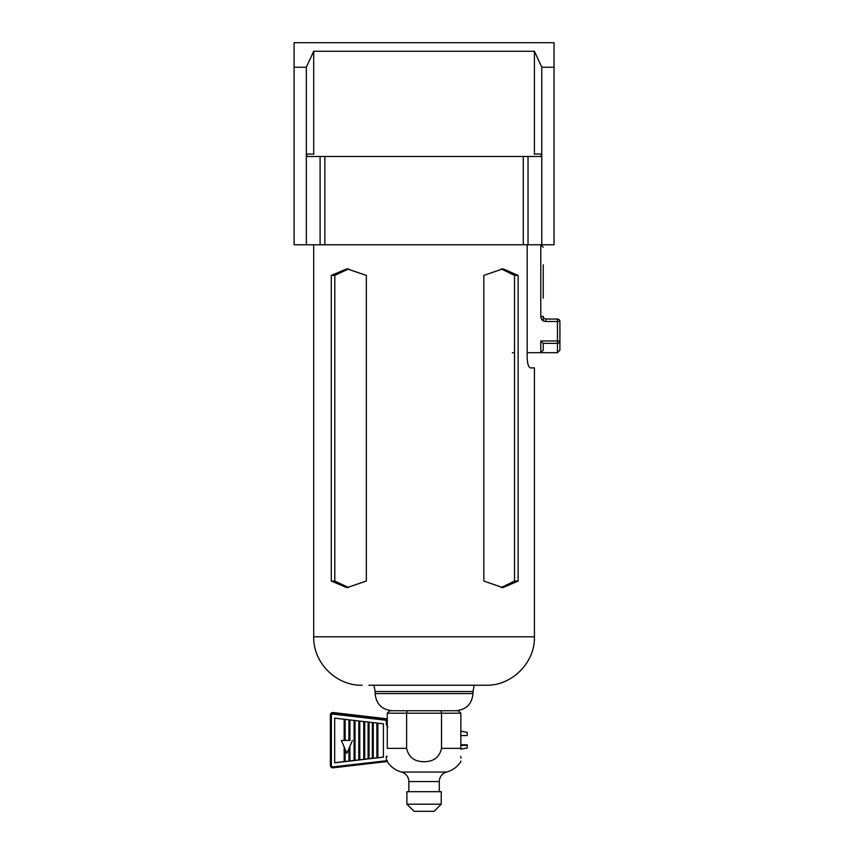 <?xml version="1.0" encoding="UTF-8"?>
<svg xmlns="http://www.w3.org/2000/svg" width="854" height="854" viewBox="0 0 854 854"><rect width="100%" height="100%" fill="white"/><g stroke="black" fill="none" stroke-linecap="round" stroke-linejoin="round"><path stroke-width="1.28" d="M294.086 67.22L294.086 244.778L554.043 244.778L554.043 42.7L294.086 42.7L294.086 67.22L306.34 67.22L313.706 51.283L534.423 51.283L541.778 67.22L554.043 67.22M306.34 67.22L306.34 154.04L307.323 156.495L324.851 156.495L324.851 244.778M313.706 51.283L313.717 154.307M534.423 51.283L534.412 154.307M541.778 67.22L541.778 154.04L540.806 156.495L528.028 156.495L528.028 244.778M523.278 244.778L523.278 156.495L324.851 156.495M523.278 156.495L528.028 156.495M534.412 154.04L541.778 154.04L541.778 244.778M313.717 154.04L306.34 154.04L306.34 244.778M368.885 685.239L485.99 685.239L368.885 685.239M348.624 587.573L334.811 581.062L334.811 275.383L348.624 268.871M501.181 268.882L514.524 275.383L514.524 581.062L501.181 587.573M313.706 244.778L313.706 636.806L534.423 636.806L534.423 367.893L530.409 367.893C528.626 367.423 527.537 364.146 527.174 358.082L527.174 244.778M331.288 275.383L331.288 581.062L346.884 587.637L366.345 581.062L366.345 275.383L346.884 268.818L331.288 275.383L334.811 275.383M518.132 275.383L502.953 268.818L483.834 275.383L483.834 581.062L502.953 587.637L518.132 581.062L518.132 275.383L514.524 275.383M514.524 581.062L518.132 581.062M334.811 581.062L331.288 581.062M406.621 748.36C408.65 757.284 414.468 761.725 424.064 761.672C433.661 761.725 439.479 757.284 441.507 748.36L441.507 713.197L406.621 713.197L406.621 748.36L387.278 748.36C387.278 766.166 387.278 766.166 387.278 748.36L387.278 713.197L389.734 710.752L458.395 710.752L460.85 713.197L460.85 748.36C460.85 766.166 460.85 766.166 460.85 748.36L441.507 748.36M387.278 761.031L387.278 761.672C390.748 766.903 395.519 770.372 401.572 772.059L446.557 772.059C452.609 770.372 457.37 766.903 460.85 761.672L460.85 761.031M406.899 804.19L441.23 804.19L441.23 791.679L406.899 791.679L406.899 804.19L414.009 811.3L434.12 811.3L441.23 804.19M424.064 710.752L407.187 710.752L406.621 713.197L387.278 713.197L389.734 710.752M460.85 758.16L460.85 756.409M435.572 758.437L434.12 759.302M408.756 710.752L440.942 710.752L441.507 713.197L460.85 713.197L458.395 710.752M387.801 727.064L386.296 724.598L386.296 720.296L333.007 714.093A1.473 1.473 0 0 0 331.363 715.556L330.381 715.513L330.381 765.387L330.381 714.969L333.113 712.535L333.113 713.079L386.414 719.271L333.113 712.535A2.455 2.455 180 0 0 330.381 714.969M460.85 731.237L467.223 732.358L467.223 735.54L460.85 735.593M345.133 761.501L349.916 760.978L349.916 746.247M348.934 748.52L348.934 761.095M344.162 746.962L344.162 761.651L345.133 761.544L345.133 749.225M345.133 740.386L348.934 740.386M349.916 740.386L341.376 740.471L346.884 753.292L352.403 740.471M349.916 760.946L354.068 760.455M355.04 760.348L358.797 759.911M359.78 759.793L363.751 759.334M364.722 759.217L368.095 758.832M369.067 758.715L372.312 758.341M372.312 722.537L372.312 758.384L376.881 757.808M376.881 723.071L376.881 757.85L383.403 757.05L383.403 723.829L334.683 718.161L334.683 762.814L383.403 757.156L383.403 723.829M460.85 744.763L467.223 744.816L467.223 747.997L460.85 749.129M467.223 745.339L460.85 745.393M386.296 724.598L387.278 724.555M387.278 756.345L386.296 756.388L386.414 761.619L333.113 767.821L386.414 761.619A0.982 0.982 0 0 0 387.278 760.647L333.007 766.881A1.473 1.473 0 0 1 331.363 765.43L330.381 765.387A2.455 2.455 180 0 0 333.113 767.821L333.007 766.881M334.683 718.161L334.683 762.718L344.162 761.608M368.095 722.046L368.095 758.864L369.067 758.758L369.067 722.164M363.751 721.545L363.751 759.377L364.722 759.259L364.722 721.662M358.797 720.968L358.797 759.953L359.78 759.836L359.78 721.086M354.068 720.413L354.068 760.498L355.04 760.391L355.04 720.53M341.376 740.471L344.162 740.386M377.852 757.733L377.852 723.189M373.283 758.267L373.283 722.655M348.934 719.826L348.934 740.429L349.916 740.429L349.916 719.933M344.162 719.271L344.162 740.429L345.133 740.429L345.133 719.378M557.459 352.691L557.459 343.34A2.455 2.381 0 0 0 559.914 340.97L559.914 321.499L559.914 350.161L557.459 352.691L540.785 352.691L540.785 340.97L543.24 343.489L543.24 350.236L540.785 352.691L527.174 352.691M543.24 343.489L543.24 350.236L540.785 352.691L540.785 340.97L557.459 340.97L557.459 321.499L545.695 321.499L545.695 319.118M514.524 352.691L512.336 352.691M543.24 279.077L543.24 276.632M543.24 264.783L543.24 298.121M543.24 320.816L543.24 316.439L540.785 316.439C541.094 319.492 542.738 321.179 545.695 321.499M540.785 244.778L543.24 247.233L540.785 244.778L540.785 316.439M320.101 244.778L320.101 156.495M408.863 791.679L408.863 781.538L439.266 781.538C439.564 776.734 441.988 773.575 446.557 772.059M331.363 715.556L331.363 765.43M386.296 720.296L387.278 720.253A0.982 0.982 0 0 0 386.414 719.271L386.296 720.296M386.414 718.737A0.982 0.982 0 0 1 387.278 719.708A0.982 0.982 0 0 0 386.414 718.737L333.113 712.535M330.381 715.513A2.455 2.455 180 0 1 333.113 713.079L333.007 714.093M387.278 760.647A0.982 0.982 0 0 1 386.414 761.619M559.914 340.97L557.459 340.97L557.459 343.34L543.165 343.34M559.914 321.499A2.455 2.455 0 0 0 557.459 319.044L557.459 321.499L559.914 321.499A2.455 2.455 0 0 0 557.459 319.044L557.459 319.118M474.183 685.239L472.988 691.526L375.141 691.526L375.141 693.587C376.155 704.006 381.877 709.727 392.306 710.752M472.988 691.526L472.988 693.587L375.141 693.587M313.706 636.806C313.034 662.693 336.252 685.911 362.139 685.239M534.423 636.806C535.095 662.693 511.866 685.911 485.99 685.239M439.266 791.679L439.266 781.538M408.863 781.538C408.564 776.734 406.141 773.575 401.572 772.059M330.381 765.387L333.113 767.821M557.459 319.044L545.695 319.044C543.539 318.136 542.717 317.261 543.24 316.439M373.945 685.239L375.141 691.526M472.988 693.587C471.974 704.006 466.252 709.727 455.822 710.752"/></g></svg>
